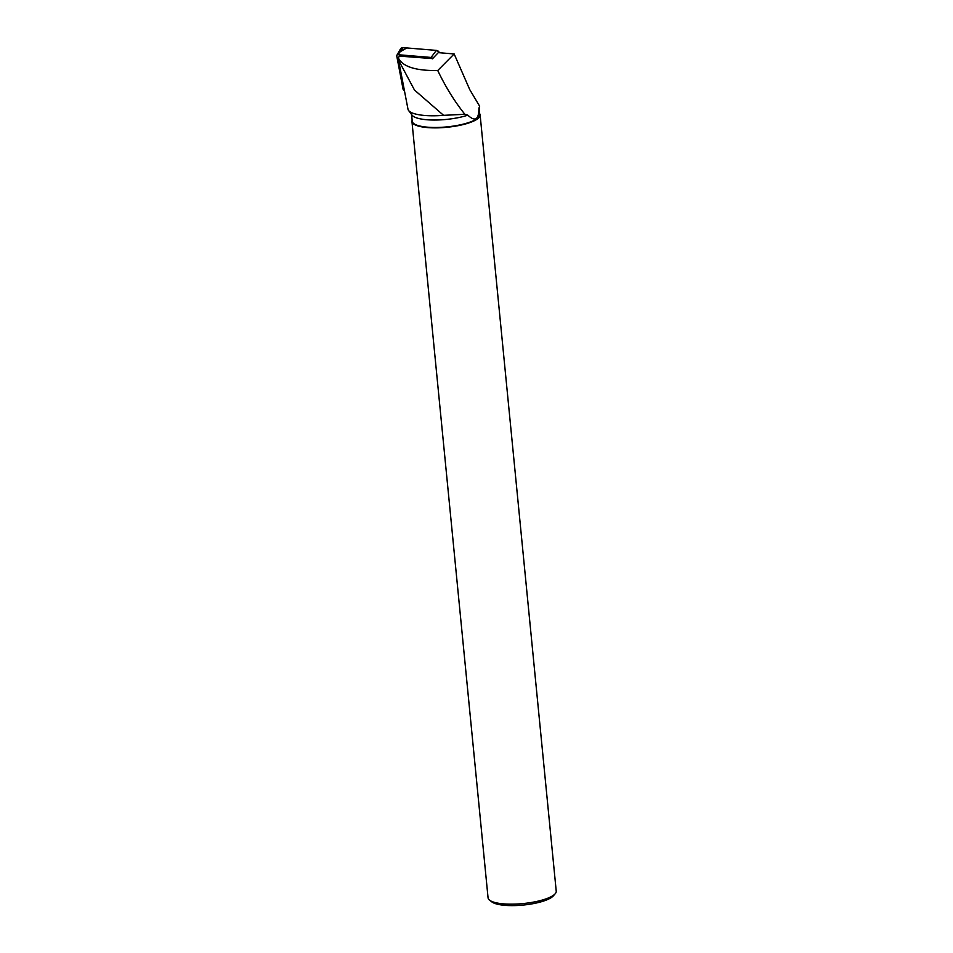 <?xml version="1.0" encoding="UTF-8"?>
<svg xmlns="http://www.w3.org/2000/svg" width="953" height="953" viewBox="0 0 953 953"><rect width="100%" height="100%" fill="white"/><g stroke="black" fill="none" stroke-linecap="round" stroke-linejoin="round"><path stroke-width="1.43" d="M432.412 58.848L438.297 52.641L454.152 53.952L437.737 70.522C445.706 87.128 454.748 101.721 464.873 114.289L443.586 115.337L414.46 90.011L398.557 60.17L398.33 57.49L399.533 56.12L432.364 58.586A1.322 1.203 -133.8 0 0 431.101 57.442L397.985 54.702A1.322 1.203 -133.8 0 0 396.77 56.072L403.071 89.201A1.322 1.203 -133.8 0 0 404.334 90.344L404.358 90.344M396.889 55.25L400.391 49.091A3.431 3.097 46.2 0 1 403.214 47.65L436.331 50.39A3.431 3.097 46.2 0 1 439.404 52.737L436.319 50.39L406.836 47.948L400.165 51.748M464.873 114.289L467.804 115.17C475.166 122.008 478.859 119.709 478.906 108.249L479.657 106.236L469.734 89.594L454.152 53.952M467.804 115.17A33.927 9.006 174.4 0 1 434.413 120.042A33.927 9.006 174.4 0 1 412.089 115.182L408.575 110.488A37 9.828 174.4 0 1 407.991 109.214L398.568 60.17M479.121 107.975L479.764 114.61A33.927 9.006 174.4 0 1 446.886 126.892A33.927 9.006 174.4 0 1 412.244 121.234L411.589 114.515M443.586 115.337A37 9.828 174.4 0 1 408.575 110.488M437.737 70.522C415.615 70.856 402.464 66.615 398.294 57.799L398.199 57.776M411.958 121.579L488.067 897.857A34.248 9.089 -5.6 0 0 489.628 900.216A34.248 9.089 -5.6 0 0 519.409 903.873A34.248 9.089 -5.6 0 0 552.609 895.844A34.248 9.089 -5.6 0 0 555.158 893.795A34.248 9.089 -5.6 0 0 556.23 891.174L480.121 114.896A34.248 9.089 174.4 0 1 476.5 119.566A34.248 9.089 174.4 0 1 438.594 127.821A34.248 9.089 174.4 0 1 411.958 121.579A34.248 9.089 174.4 0 1 412.149 120.304M479.681 113.693A34.248 9.089 174.4 0 1 480.121 114.896M489.628 900.216L491.879 901.931A32.092 8.517 -5.6 0 0 519.79 905.35A32.092 8.517 -5.6 0 0 550.894 897.833A32.092 8.517 -5.6 0 0 553.288 895.915L555.158 893.795M399.533 56.12L398.294 57.799M431.101 57.442L436.331 50.39M403.214 47.65L397.985 54.702M433.472 57.788L432.364 58.586"/></g></svg>
